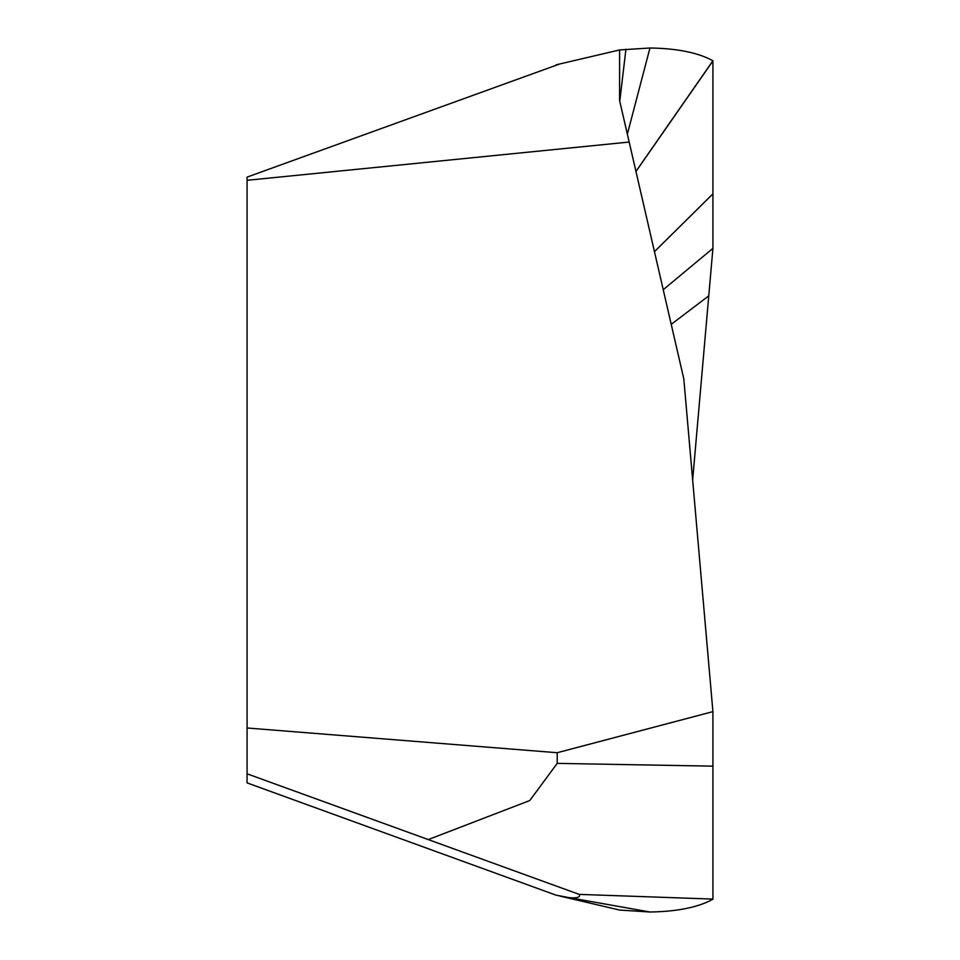 <?xml version="1.0" encoding="UTF-8"?>
<svg xmlns="http://www.w3.org/2000/svg" width="960" height="960" viewBox="0 0 960 960"><rect width="100%" height="100%" fill="white"/><g stroke="black" fill="none" stroke-linecap="round" stroke-linejoin="round"><path stroke-width="1.44" d="M247.08 773.808L247.08 782.892L556.08 895.164L569.136 897.648C577.32 898.308 580.68 897.228 579.192 894.384L247.08 773.808L247.08 177.108L559.632 64.008M559.632 895.992L619.596 910.056L649.956 912C676.584 911.604 697.26 907.512 711.972 899.736L712.92 899.256L712.92 711.636L683.808 378.9L619.596 100.524L619.596 49.944L649.956 48C677.16 48.42 698.148 52.668 712.92 60.744L712.92 248.364L692.652 480M663.228 289.704L712.92 248.364M635.964 171.492L712.92 60.912M635.94 171.408L712.92 60.744M712.92 899.088L579.192 894.384M619.596 49.944L556.08 64.836M247.08 180.3L629.172 142.044M712.92 766.152L557.196 763.38L557.196 752.724L712.92 711.636M557.196 752.724L247.08 727.992M428.82 839.364L529.776 800.544L557.196 763.38M671.22 324.36L708.756 295.872M654.456 251.676L712.92 193.848M627.348 134.16L649.956 48M619.764 101.292L625.932 49.236M569.136 897.648L649.956 912"/></g></svg>
